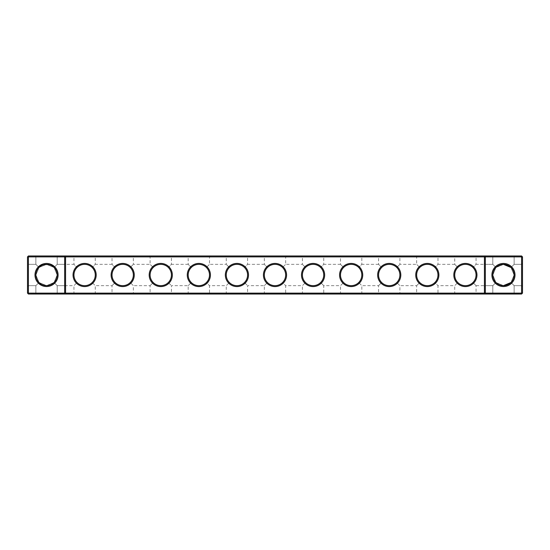 <?xml version="1.0" encoding="UTF-8"?>
<svg xmlns="http://www.w3.org/2000/svg" width="550" height="550" viewBox="0 0 550 550"><rect width="100%" height="100%" fill="white"/><g stroke="black" fill="none" stroke-linecap="round" stroke-linejoin="round"><path stroke-width="0.41" stroke-dasharray="2.75 2.06" d="M58.114 255.963L57.2 256.877L35.874 256.877L57.2 256.877L35.874 256.877L57.2 256.877L58.114 255.963L57.2 256.877L35.874 256.877L57.2 256.877L35.874 256.877L57.2 256.877L58.114 255.963L57.2 256.877L35.874 256.877L57.2 256.877L35.874 256.877L57.2 256.877L58.114 255.963L57.2 256.877L35.874 256.877L57.2 256.877L58.114 255.963L34.966 255.963L58.114 255.963L34.966 255.963L58.114 255.963L34.966 255.963L58.114 255.963L34.966 255.963L58.114 255.963L34.966 255.963L58.114 255.963L34.966 255.963L58.114 255.963L34.966 255.963L58.114 255.963L34.966 255.963L58.114 255.963L34.966 255.963L58.114 255.963L57.2 256.877L35.874 256.877L57.2 256.877L57.2 264.337L54.058 267.486C57.977 269.871 57.984 280.122 54.058 282.514L57.2 285.663L54.058 282.514C52.546 284.295 50.043 285.333 46.537 285.629C43.024 285.326 40.521 284.288 39.023 282.514C35.097 280.129 35.09 269.878 39.023 267.486C41.429 263.539 51.686 263.574 54.058 267.486C57.977 269.871 57.984 280.122 54.058 282.514C52.546 284.295 50.043 285.333 46.537 285.629C43.024 285.326 40.521 284.288 39.023 282.514L35.874 285.663L39.023 282.514C35.097 280.129 35.09 269.878 39.023 267.486L35.874 264.337L39.023 267.486C41.429 263.539 51.686 263.574 54.058 267.486C57.977 269.871 57.984 280.122 54.058 282.514L57.2 285.663L64.666 285.663L64.666 264.337L64.666 285.663L65.574 286.577L65.574 263.423L65.574 286.577L65.574 263.423L65.574 286.577L65.574 263.423L65.574 286.577L65.574 263.423L65.574 286.577L65.574 263.423L65.574 286.577L65.574 263.423L65.574 286.577L65.574 263.423L65.574 286.577L65.574 263.423L65.574 286.577L64.666 285.663L64.666 264.337L64.666 285.663L65.574 286.577L64.666 285.663L64.666 264.337L64.666 285.663L64.666 264.337L64.666 285.663L65.574 286.577L64.666 285.663L64.666 264.337L64.666 285.663L64.666 264.337L64.666 285.663L65.574 286.577L64.666 285.663L64.666 264.337L64.666 285.663L64.666 264.337L64.666 285.663L57.2 285.663L57.2 293.123L35.874 293.123L57.2 293.123L35.874 293.123L57.2 293.123L58.114 294.037L34.966 294.037L58.114 294.037L34.966 294.037L58.114 294.037L34.966 294.037L58.114 294.037L34.966 294.037L58.114 294.037L34.966 294.037L58.114 294.037L34.966 294.037L58.114 294.037L34.966 294.037L58.114 294.037L34.966 294.037L58.114 294.037L34.966 294.037L58.114 294.037L57.2 293.123L35.874 293.123L57.2 293.123L35.874 293.123L57.2 293.123L35.874 293.123L57.2 293.123L35.874 293.123L57.2 293.123L35.874 293.123L57.2 293.123L35.874 293.123L57.2 293.123L35.874 293.123L57.2 293.123L58.114 294.037M522.5 293.123L521.586 294.037L28.414 294.037L28.414 255.963L521.586 255.963L522.5 256.877L522.5 293.123L27.5 293.123L27.5 256.877L522.5 256.877M96.188 255.963L73.04 255.963L96.188 255.963L95.274 256.877L73.954 256.877L95.274 256.877L95.274 264.337L92.152 267.458C90.056 265.43 87.539 264.385 84.617 264.337C81.689 264.385 79.179 265.43 77.076 267.458C82.101 263.347 87.127 263.347 92.152 267.458L95.274 264.337L112.028 264.337L115.156 267.458C120.182 263.347 125.208 263.347 130.233 267.458C128.129 265.43 125.62 264.385 122.691 264.337C119.769 264.385 117.253 265.43 115.156 267.458L112.028 264.337L112.028 256.877L133.354 256.877L112.028 256.877L111.114 255.963L134.269 255.963L111.114 255.963M362.732 255.963L339.577 255.963L362.732 255.963L361.817 256.877L340.491 256.877L361.817 256.877L361.817 264.337L358.689 267.458C356.592 265.43 354.076 264.385 351.154 264.337C348.232 264.385 345.716 265.43 343.613 267.458C348.638 263.347 353.664 263.347 358.689 267.458L361.817 264.337L378.572 264.337L381.693 267.458C386.719 263.347 391.744 263.347 396.77 267.458C394.666 265.43 392.157 264.385 389.228 264.337C386.306 264.385 383.79 265.43 381.693 267.458L378.572 264.337L378.572 256.877L399.891 256.877L378.572 256.877L377.658 255.963L400.806 255.963L377.658 255.963M324.651 255.963L301.503 255.963L324.651 255.963L323.737 256.877L302.418 256.877L323.737 256.877L323.737 264.337L320.616 267.458C318.512 265.43 316.002 264.385 313.074 264.337C310.152 264.385 307.643 265.43 305.539 267.458C310.564 263.347 315.59 263.347 320.616 267.458L323.737 264.337L340.491 264.337L343.613 267.458L340.491 264.337L340.491 256.877L339.577 255.963M503.463 255.963L491.886 255.963L503.463 255.963M476.96 255.963L453.812 255.963L476.96 255.963L476.046 256.877L454.726 256.877L476.046 256.877L476.046 264.337L472.924 267.458C470.821 265.43 468.311 264.385 465.382 264.337C462.461 264.385 459.944 265.43 457.848 267.458C462.873 263.347 467.899 263.347 472.924 267.458L476.046 264.337L492.8 264.337L495.942 267.486L492.8 264.337L495.942 267.486L492.8 264.337L495.942 267.486L492.8 264.337L495.942 267.486L492.8 264.337L495.942 267.486L492.8 264.337L495.942 267.486L492.8 264.337L495.942 267.486L492.8 264.337L495.942 267.486L492.8 264.337L495.942 267.486L492.8 264.337L492.8 256.877L514.126 256.877L492.8 256.877L514.126 256.877L492.8 256.877L514.126 256.877L492.8 256.877L514.126 256.877L492.8 256.877L514.126 256.877L492.8 256.877L514.126 256.877L492.8 256.877L514.126 256.877L492.8 256.877L514.126 256.877L492.8 256.877L514.126 256.877L492.8 256.877L491.886 255.963M438.886 255.963L415.731 255.963L438.886 255.963L437.972 256.877L416.646 256.877L437.972 256.877L437.972 264.337L434.844 267.458C432.747 265.43 430.231 264.385 427.309 264.337C424.38 264.385 421.871 265.43 419.767 267.458C424.793 263.347 429.818 263.347 434.844 267.458L437.972 264.337L454.726 264.337L457.848 267.458L454.726 264.337L454.726 256.877L453.812 255.963M248.497 255.963L225.349 255.963L248.497 255.963L247.583 256.877L226.263 256.877L247.583 256.877L247.583 264.337L244.461 267.458C242.357 265.43 239.848 264.385 236.926 264.337C233.998 264.385 231.488 265.43 229.384 267.458C234.41 263.347 239.436 263.347 244.461 267.458L247.583 264.337L264.337 264.337L267.458 267.458C272.484 263.347 277.516 263.347 282.542 267.458C280.438 265.43 277.922 264.385 275 264.337C272.078 264.385 269.562 265.43 267.458 267.458L264.337 264.337L264.337 256.877L285.663 256.877L264.337 256.877L263.423 255.963L286.577 255.963L263.423 255.963M172.343 255.963L149.194 255.963L172.343 255.963L171.428 256.877L150.109 256.877L171.428 256.877L171.428 264.337L168.307 267.458C166.21 265.43 163.694 264.385 160.772 264.337C157.843 264.385 155.334 265.43 153.23 267.458C158.256 263.347 163.281 263.347 168.307 267.458L171.428 264.337L188.183 264.337L191.311 267.458C196.336 263.347 201.362 263.347 206.387 267.458C204.284 265.43 201.768 264.385 198.846 264.337C195.924 264.385 193.407 265.43 191.311 267.458L188.183 264.337L188.183 256.877L209.509 256.877L188.183 256.877L187.268 255.963L210.423 255.963L187.268 255.963M51.054 284.625L46.537 285.629C43.024 285.326 40.521 284.288 39.023 282.514C35.097 280.129 35.09 269.878 39.023 267.486L35.874 264.337L39.023 267.486C41.429 263.539 51.686 263.574 54.058 267.486L57.2 264.337L54.058 267.486C57.977 269.871 57.984 280.122 54.058 282.514C52.546 284.295 50.043 285.333 46.537 285.629C43.024 285.326 40.521 284.288 39.023 282.514L35.874 285.663L39.023 282.514C35.097 280.129 35.09 269.878 39.023 267.486C41.429 263.539 51.686 263.574 54.058 267.486L57.2 264.337L54.058 267.486L57.2 264.337L54.058 267.486L57.2 264.337L54.058 267.486L57.2 264.337L54.058 267.486L57.2 264.337L54.058 267.486L57.2 264.337L54.058 267.486L57.2 264.337L64.666 264.337L65.574 263.423L64.666 264.337L65.574 263.423L64.666 264.337L65.574 263.423L64.666 264.337L65.574 263.423L64.666 264.337L57.2 264.337L64.666 264.337L57.2 264.337L64.666 264.337L57.2 264.337L64.666 264.337L57.2 264.337L57.2 256.877L35.874 256.877L57.2 256.877L57.2 264.337L57.2 256.877L57.2 264.337L57.2 256.877L57.2 264.337L57.2 256.877L57.2 264.337L73.954 264.337L77.076 267.458L73.954 264.337L73.954 256.877L73.04 255.963M27.5 286.577L28.414 285.663L27.5 286.577L28.414 285.663L27.5 286.577L28.414 285.663L27.5 286.577L28.414 285.663L28.414 264.337L28.414 285.663L28.414 264.337L28.414 285.663L28.414 264.337L28.414 285.663L28.414 264.337L28.414 285.663L28.414 264.337L28.414 285.663L28.414 264.337L28.414 285.663L28.414 264.337L28.414 285.663L28.414 264.337L28.414 285.663L35.874 285.663L39.023 282.514C35.097 280.129 35.09 269.878 39.023 267.486L35.874 264.337L39.023 267.486C41.429 263.539 51.686 263.574 54.058 267.486C57.977 269.871 57.984 280.122 54.058 282.514C52.546 284.295 50.043 285.333 46.537 285.629A10.629 10.629 0 0 1 37.331 269.686A10.629 10.629 0 0 1 55.742 269.686A10.629 10.629 0 0 1 46.537 285.629C43.024 285.326 40.521 284.288 39.023 282.514L35.874 285.663L39.023 282.514C35.097 280.129 35.09 269.878 39.023 267.486C41.429 263.539 51.686 263.574 54.058 267.486L57.172 274.993L54.058 282.514L57.2 285.663L57.2 293.123L57.2 285.663L54.058 282.514C52.546 284.295 50.043 285.333 46.537 285.629C43.024 285.326 40.521 284.288 39.023 282.514C35.097 280.129 35.09 269.878 39.023 267.486L35.874 264.337L39.023 267.486C41.429 263.539 51.686 263.574 54.058 267.486L57.172 274.993L54.058 282.514C52.546 284.295 50.043 285.333 46.537 285.629C43.024 285.326 40.521 284.288 39.023 282.514L35.874 285.663L39.023 282.514C35.097 280.129 35.09 269.878 39.023 267.486C41.429 263.539 51.686 263.574 54.058 267.486C57.977 269.871 57.984 280.122 54.058 282.514L57.2 285.663L54.058 282.514C52.546 284.295 50.043 285.333 46.537 285.629C43.024 285.326 40.521 284.288 39.023 282.514C35.097 280.129 35.09 269.878 39.023 267.486L35.874 264.337L39.023 267.486C41.429 263.539 51.686 263.574 54.058 267.486C57.977 269.871 57.984 280.122 54.058 282.514C52.546 284.295 50.043 285.333 46.537 285.629C43.024 285.326 40.521 284.288 39.023 282.514C35.097 280.129 35.09 269.878 39.023 267.486C41.429 263.539 51.686 263.574 54.058 267.486C57.977 269.871 57.984 280.122 54.058 282.514L57.2 285.663L64.666 285.663L57.2 285.663L54.058 282.514C52.546 284.295 50.043 285.333 46.537 285.629C43.024 285.326 40.521 284.288 39.023 282.514C35.097 280.129 35.09 269.878 39.023 267.486L35.874 264.337L39.023 267.486C41.429 263.539 51.686 263.574 54.058 267.486C57.977 269.871 57.984 280.122 54.058 282.514C52.546 284.295 50.043 285.333 46.537 285.629C43.024 285.326 40.521 284.288 39.023 282.514L35.874 285.663L39.023 282.514C35.097 280.129 35.09 269.878 39.023 267.486L46.53 264.371L54.058 267.486C57.977 269.871 57.984 280.122 54.058 282.514C52.546 284.295 50.043 285.333 46.537 285.629C43.024 285.326 40.521 284.288 39.023 282.514C35.097 280.129 35.09 269.878 39.023 267.486L35.874 264.337L39.023 267.486L46.53 264.371L54.058 267.486C57.977 269.871 57.984 280.122 54.058 282.514C52.546 284.295 50.043 285.333 46.537 285.629L39.023 282.514L35.874 285.663L28.414 285.663L28.414 264.337L28.414 285.663L27.5 286.577L27.5 263.423L27.5 286.577L27.5 263.423L27.5 286.577L27.5 263.423L27.5 286.577L27.5 263.423L27.5 286.577L27.5 263.423L27.5 286.577L27.5 263.423L27.5 286.577L27.5 263.423L27.5 286.577L27.5 263.423L27.5 286.577L27.5 263.423L27.5 286.577L28.414 285.663L35.874 285.663L39.023 282.514L35.908 275.007L39.023 267.486C41.429 263.539 51.686 263.574 54.058 267.486C57.977 269.871 57.984 280.122 54.058 282.514L57.2 285.663L54.058 282.514L46.537 285.629L39.023 282.514L35.908 275.007L39.023 267.486L35.874 264.337L39.023 267.486C41.429 263.539 51.686 263.574 54.058 267.486C57.977 269.871 57.984 280.122 54.058 282.514L46.537 285.629L39.023 282.514L35.874 285.663L39.023 282.514L35.908 275.007L39.023 267.486L46.53 264.371L54.058 267.486L57.172 274.993L54.058 282.514L46.537 285.629C43.024 285.326 40.521 284.288 39.023 282.514L35.874 285.663L39.023 282.514C35.097 280.129 35.09 269.878 39.023 267.486L35.874 264.337L39.023 267.486L46.53 264.371L54.058 267.486C57.977 269.871 57.984 280.122 54.058 282.514L57.2 285.663L64.666 285.663L57.2 285.663L54.058 282.514C52.546 284.295 50.043 285.333 46.537 285.629L39.023 282.514L35.908 275.007L39.023 267.486M64.666 294.037L65.574 293.123L65.574 256.877L64.666 255.963M485.334 294.037L484.426 293.123L484.426 256.877L485.334 255.963M521.586 255.963L521.586 294.037M28.414 255.963L27.5 256.877M484.426 286.577L484.426 263.423L484.426 286.577L484.426 263.423L484.426 286.577L484.426 263.423L484.426 286.577L484.426 263.423L484.426 286.577L484.426 263.423L484.426 286.577L484.426 263.423L484.426 286.577L484.426 263.423L484.426 286.577L484.426 263.423L484.426 286.577L485.334 285.663L485.334 264.337L485.334 285.663L485.334 264.337L485.334 285.663L484.426 286.577L485.334 285.663L485.334 264.337L485.334 285.663L485.334 264.337L485.334 285.663L484.426 286.577L485.334 285.663L485.334 264.337L485.334 285.663L485.334 264.337L485.334 285.663L484.426 286.577L485.334 285.663L485.334 264.337L485.334 285.663L485.334 264.337L485.334 285.663L484.426 286.577M522.5 286.577L522.5 263.423L522.5 286.577L522.5 263.423L522.5 286.577L522.5 263.423L522.5 286.577L522.5 263.423L522.5 286.577L522.5 263.423L522.5 286.577L522.5 263.423L522.5 286.577L522.5 263.423L522.5 286.577L522.5 263.423L522.5 286.577L522.5 263.423L522.5 286.577L521.586 285.663L521.586 264.337L521.586 285.663L522.5 286.577L521.586 285.663L521.586 264.337L521.586 285.663L521.586 264.337L521.586 285.663L522.5 286.577L521.586 285.663L521.586 264.337L521.586 285.663L521.586 264.337L521.586 285.663L522.5 286.577L521.586 285.663L521.586 264.337L521.586 285.663L521.586 264.337L521.586 285.663L522.5 286.577L521.586 285.663L521.586 264.337L521.586 285.663L521.586 264.337L521.586 285.663L514.126 285.663L510.978 282.514L514.092 275.007L510.978 267.486L510.173 266.757L510.978 267.486L514.126 264.337L510.978 267.486L503.47 264.371L495.942 267.486L492.828 274.993L495.942 282.514L496.726 283.222M46.537 286.543A11.543 11.543 0 0 1 36.541 269.225A11.543 11.543 0 0 1 56.54 269.225A11.543 11.543 0 0 1 46.537 286.543M84.617 286.577A11.578 11.578 0 0 0 94.641 269.211A11.578 11.578 0 0 0 74.594 269.211A11.578 11.578 0 0 0 84.617 286.577M122.691 286.577A11.578 11.578 0 0 0 132.715 269.211A11.578 11.578 0 0 0 112.667 269.211A11.578 11.578 0 0 0 122.691 286.577M160.772 286.577A11.578 11.578 0 0 0 170.796 269.211A11.578 11.578 0 0 0 150.741 269.211A11.578 11.578 0 0 0 160.772 286.577M198.846 286.577A11.578 11.578 0 0 0 208.869 269.211A11.578 11.578 0 0 0 188.822 269.211A11.578 11.578 0 0 0 198.846 286.577M236.926 286.577A11.578 11.578 0 0 0 246.95 269.211A11.578 11.578 0 0 0 226.896 269.211A11.578 11.578 0 0 0 236.926 286.577M275 286.577A11.578 11.578 0 0 0 285.024 269.211A11.578 11.578 0 0 0 264.976 269.211A11.578 11.578 0 0 0 275 286.577M313.074 286.577A11.578 11.578 0 0 0 323.104 269.211A11.578 11.578 0 0 0 303.05 269.211A11.578 11.578 0 0 0 313.074 286.577M351.154 286.577A11.578 11.578 0 0 0 361.178 269.211A11.578 11.578 0 0 0 341.131 269.211A11.578 11.578 0 0 0 351.154 286.577M389.228 286.577A11.578 11.578 0 0 0 399.259 269.211A11.578 11.578 0 0 0 379.204 269.211A11.578 11.578 0 0 0 389.228 286.577M427.309 286.577A11.578 11.578 0 0 0 437.332 269.211A11.578 11.578 0 0 0 417.285 269.211A11.578 11.578 0 0 0 427.309 286.577M465.382 286.577A11.578 11.578 0 0 0 475.406 269.211A11.578 11.578 0 0 0 455.359 269.211A11.578 11.578 0 0 0 465.382 286.577M503.463 286.543A11.543 11.543 0 0 0 513.459 269.225A11.543 11.543 0 0 0 493.46 269.225A11.543 11.543 0 0 0 503.463 286.543M130.233 267.458L133.354 264.337L130.233 267.458C134.344 272.484 134.344 277.516 130.233 282.542C128.129 284.57 125.62 285.615 122.691 285.663A10.663 10.663 0 0 0 131.924 269.672A10.663 10.663 0 0 0 113.458 269.672A10.663 10.663 0 0 0 122.691 285.663C119.769 285.615 117.253 284.57 115.156 282.542L112.028 285.663L115.156 282.542C113.121 280.438 112.076 277.922 112.028 275C112.076 272.078 113.121 269.562 115.156 267.458C113.121 269.562 112.076 272.078 112.028 275C112.076 277.922 113.121 280.438 115.156 282.542C117.253 284.57 119.769 285.615 122.691 285.663C125.62 285.615 128.129 284.57 130.233 282.542C134.344 277.516 134.344 272.484 130.233 267.458M396.77 267.458L399.891 264.337L396.77 267.458C400.881 272.484 400.881 277.516 396.77 282.542C394.666 284.57 392.157 285.615 389.228 285.663A10.663 10.663 0 0 0 398.461 269.672A10.663 10.663 0 0 0 379.995 269.672A10.663 10.663 0 0 0 389.228 285.663C386.306 285.615 383.79 284.57 381.693 282.542L378.572 285.663L381.693 282.542C379.658 280.438 378.62 277.922 378.572 275C378.62 272.078 379.658 269.562 381.693 267.458C379.658 269.562 378.62 272.078 378.572 275C378.62 277.922 379.658 280.438 381.693 282.542C383.79 284.57 386.306 285.615 389.228 285.663C392.157 285.615 394.666 284.57 396.77 282.542C400.881 277.516 400.881 272.484 396.77 267.458M305.539 267.458L302.418 264.337L305.539 267.458C303.504 269.562 302.466 272.078 302.418 275C302.466 272.078 303.504 269.562 305.539 267.458M507.678 265.244L509.692 266.386L507.678 265.244M505.106 264.495L504.075 264.385L505.106 264.495M503.621 264.371L495.942 267.486C492.023 269.871 492.016 280.122 495.942 282.514C497.454 284.295 499.957 285.333 503.463 285.629A10.629 10.629 0 0 0 512.669 269.686A10.629 10.629 0 0 0 494.257 269.686A10.629 10.629 0 0 0 503.463 285.629L510.978 282.514C514.903 280.129 514.91 269.878 510.978 267.486L514.126 264.337L510.978 267.486L514.126 264.337L510.978 267.486L503.47 264.371L495.942 267.486L492.828 274.993L495.942 282.514L503.463 285.629C506.976 285.326 509.479 284.288 510.978 282.514L514.126 285.663L521.586 285.663L514.126 285.663L510.978 282.514L514.092 275.007L510.978 267.486L514.126 264.337L510.978 267.486L514.126 264.337L510.978 267.486L514.126 264.337L510.978 267.486L514.126 264.337L510.978 267.486L514.126 264.337L510.978 267.486L514.126 264.337L510.978 267.486L514.092 275.007L510.978 282.514C514.903 280.129 514.91 269.878 510.978 267.486C514.91 269.878 514.903 280.129 510.978 282.514L514.126 285.663L510.978 282.514L514.126 285.663L510.978 282.514L514.092 275.007L510.978 267.486C514.91 269.878 514.903 280.129 510.978 282.514C514.903 280.129 514.91 269.878 510.978 267.486C514.91 269.878 514.903 280.129 510.978 282.514L514.126 285.663L521.586 285.663L514.126 285.663L510.978 282.514C514.903 280.129 514.91 269.878 510.978 267.486C514.91 269.878 514.903 280.129 510.978 282.514L514.126 285.663L510.978 282.514C514.903 280.129 514.91 269.878 510.978 267.486C514.91 269.878 514.903 280.129 510.978 282.514C514.903 280.129 514.91 269.878 510.978 267.486C514.91 269.878 514.903 280.129 510.978 282.514L514.126 285.663L521.586 285.663L514.126 285.663L510.978 282.514C514.903 280.129 514.91 269.878 510.978 267.486C514.91 269.878 514.903 280.129 510.978 282.514L514.126 285.663L521.586 285.663L514.126 285.663L510.978 282.514L514.126 285.663L514.126 293.123L492.8 293.123L514.126 293.123L492.8 293.123L514.126 293.123L492.8 293.123L514.126 293.123L492.8 293.123L514.126 293.123L492.8 293.123L514.126 293.123L492.8 293.123L514.126 293.123L492.8 293.123L514.126 293.123L492.8 293.123L514.126 293.123L492.8 293.123L514.126 293.123L515.034 294.037L491.886 294.037L515.034 294.037L491.886 294.037L515.034 294.037L491.886 294.037L515.034 294.037L491.886 294.037L515.034 294.037L491.886 294.037L515.034 294.037L491.886 294.037L515.034 294.037L491.886 294.037L515.034 294.037L491.886 294.037L515.034 294.037L491.886 294.037L515.034 294.037L514.126 293.123L515.034 294.037M419.767 267.458L416.646 264.337L419.767 267.458C417.732 269.562 416.694 272.078 416.646 275C416.694 272.078 417.732 269.562 419.767 267.458M509.692 266.386L507.416 265.134M506.708 264.88L506.351 264.77M504.137 264.392L503.491 264.371L504.137 264.392M503.223 264.371L501.799 264.502M501.408 264.571L500.789 264.708M498.286 265.712L497.496 266.2M496.341 267.107L503.463 264.371L495.942 267.486L503.463 264.371L495.942 267.486L503.463 264.371L495.942 267.486L503.463 264.371L495.942 267.486L492.828 274.993L495.942 282.514L503.463 285.629L510.978 282.514L503.463 285.629C506.976 285.326 509.479 284.288 510.978 282.514L503.463 285.629L510.978 282.514C509.479 284.288 506.976 285.326 503.463 285.629L510.978 282.514C509.479 284.288 506.976 285.326 503.463 285.629L510.978 282.514C509.479 284.288 506.976 285.326 503.463 285.629L510.978 282.514C509.479 284.288 506.976 285.326 503.463 285.629L510.978 282.514C509.479 284.288 506.976 285.326 503.463 285.629L510.978 282.514M229.384 267.458L226.263 264.337L229.384 267.458C227.349 269.562 226.311 272.078 226.263 275C226.311 272.078 227.349 269.562 229.384 267.458M153.23 267.458L150.109 264.337L153.23 267.458C151.195 269.562 150.157 272.078 150.109 275C150.157 272.078 151.195 269.562 153.23 267.458M282.542 267.458L285.663 264.337L282.542 267.458C286.653 272.484 286.653 277.516 282.542 282.542L285.663 285.663L282.542 282.542C286.653 277.516 286.653 272.484 282.542 267.458M206.387 267.458L209.509 264.337L206.387 267.458C210.499 272.484 210.499 277.516 206.387 282.542L209.509 285.663L206.387 282.542C210.499 277.516 210.499 272.484 206.387 267.458M498.252 265.732L497.489 266.207L498.252 265.732M84.617 285.663A10.663 10.663 0 0 0 93.851 269.672A10.663 10.663 0 0 0 75.384 269.672A10.663 10.663 0 0 0 84.617 285.663C81.689 285.615 79.179 284.57 77.076 282.542C75.041 280.438 74.002 277.922 73.954 275C74.002 272.078 75.041 269.562 77.076 267.458C75.041 269.562 74.002 272.078 73.954 275C74.002 277.922 75.041 280.438 77.076 282.542C79.179 284.57 81.689 285.615 84.617 285.663C87.539 285.615 90.056 284.57 92.152 282.542C90.056 284.57 87.539 285.615 84.617 285.663M160.772 285.663A10.663 10.663 0 0 0 170.005 269.672A10.663 10.663 0 0 0 151.539 269.672A10.663 10.663 0 0 0 160.772 285.663C157.843 285.615 155.334 284.57 153.23 282.542L150.109 285.663L153.23 282.542C151.195 280.438 150.157 277.922 150.109 275C150.157 277.922 151.195 280.438 153.23 282.542C155.334 284.57 157.843 285.615 160.772 285.663C163.694 285.615 166.21 284.57 168.307 282.542C166.21 284.57 163.694 285.615 160.772 285.663M198.846 285.663A10.663 10.663 0 0 0 208.079 269.672A10.663 10.663 0 0 0 189.613 269.672A10.663 10.663 0 0 0 198.846 285.663C195.924 285.615 193.407 284.57 191.311 282.542L188.183 285.663L191.311 282.542C189.276 280.438 188.231 277.922 188.183 275C188.231 272.078 189.276 269.562 191.311 267.458C189.276 269.562 188.231 272.078 188.183 275C188.231 277.922 189.276 280.438 191.311 282.542C193.407 284.57 195.924 285.615 198.846 285.663C201.768 285.615 204.284 284.57 206.387 282.542C204.284 284.57 201.768 285.615 198.846 285.663M236.926 285.663A10.663 10.663 0 0 0 246.159 269.672A10.663 10.663 0 0 0 227.693 269.672A10.663 10.663 0 0 0 236.926 285.663C233.998 285.615 231.488 284.57 229.384 282.542C227.349 280.438 226.311 277.922 226.263 275C226.311 277.922 227.349 280.438 229.384 282.542C231.488 284.57 233.998 285.615 236.926 285.663C239.848 285.615 242.357 284.57 244.461 282.542C242.357 284.57 239.848 285.615 236.926 285.663M275 285.663A10.663 10.663 0 0 0 284.233 269.672A10.663 10.663 0 0 0 265.767 269.672A10.663 10.663 0 0 0 275 285.663C272.078 285.615 269.562 284.57 267.458 282.542L264.337 285.663L267.458 282.542C265.43 280.438 264.385 277.922 264.337 275C264.385 272.078 265.43 269.562 267.458 267.458C265.43 269.562 264.385 272.078 264.337 275C264.385 277.922 265.43 280.438 267.458 282.542C269.562 284.57 272.078 285.615 275 285.663C277.922 285.615 280.438 284.57 282.542 282.542C280.438 284.57 277.922 285.615 275 285.663M313.074 285.663A10.663 10.663 0 0 0 322.307 269.672A10.663 10.663 0 0 0 303.841 269.672A10.663 10.663 0 0 0 313.074 285.663C310.152 285.615 307.643 284.57 305.539 282.542C303.504 280.438 302.466 277.922 302.418 275C302.466 277.922 303.504 280.438 305.539 282.542C307.643 284.57 310.152 285.615 313.074 285.663C316.002 285.615 318.512 284.57 320.616 282.542L323.737 285.663L320.616 282.542C324.727 277.516 324.727 272.484 320.616 267.458C324.727 272.484 324.727 277.516 320.616 282.542C318.512 284.57 316.002 285.615 313.074 285.663M351.154 285.663A10.663 10.663 0 0 0 360.388 269.672A10.663 10.663 0 0 0 341.921 269.672A10.663 10.663 0 0 0 351.154 285.663C348.232 285.615 345.716 284.57 343.613 282.542C341.577 280.438 340.539 277.922 340.491 275C340.539 272.078 341.577 269.562 343.613 267.458C341.577 269.562 340.539 272.078 340.491 275C340.539 277.922 341.577 280.438 343.613 282.542C345.716 284.57 348.232 285.615 351.154 285.663C354.076 285.615 356.592 284.57 358.689 282.542C356.592 284.57 354.076 285.615 351.154 285.663M427.309 285.663A10.663 10.663 0 0 0 436.542 269.672A10.663 10.663 0 0 0 418.076 269.672A10.663 10.663 0 0 0 427.309 285.663C424.38 285.615 421.871 284.57 419.767 282.542L416.646 285.663L419.767 282.542C417.732 280.438 416.694 277.922 416.646 275C416.694 277.922 417.732 280.438 419.767 282.542C421.871 284.57 424.38 285.615 427.309 285.663C430.231 285.615 432.747 284.57 434.844 282.542L437.972 285.663L434.844 282.542C438.962 277.516 438.962 272.484 434.844 267.458C438.962 272.484 438.962 277.516 434.844 282.542C432.747 284.57 430.231 285.615 427.309 285.663M465.382 285.663A10.663 10.663 0 0 0 474.616 269.672A10.663 10.663 0 0 0 456.149 269.672A10.663 10.663 0 0 0 465.382 285.663C462.461 285.615 459.944 284.57 457.848 282.542C455.812 280.438 454.768 277.922 454.726 275C454.768 272.078 455.812 269.562 457.848 267.458C455.812 269.562 454.768 272.078 454.726 275C454.768 277.922 455.812 280.438 457.848 282.542C459.944 284.57 462.461 285.615 465.382 285.663C468.311 285.615 470.821 284.57 472.924 282.542C470.821 284.57 468.311 285.615 465.382 285.663M28.414 294.037L27.5 293.123M92.152 282.542C96.271 277.516 96.271 272.484 92.152 267.458C96.271 272.484 96.271 277.516 92.152 282.542L95.274 285.663L92.152 282.542M111.114 294.037L134.269 294.037L111.114 294.037L112.028 293.123L133.354 293.123L112.028 293.123L112.028 285.663L95.274 285.663L95.274 293.123L73.954 293.123L95.274 293.123L96.188 294.037L73.04 294.037L96.188 294.037M73.04 294.037L73.954 293.123L73.954 285.663L77.076 282.542L73.954 285.663L57.2 285.663L54.058 282.514L53.274 283.222M149.194 294.037L172.343 294.037L149.194 294.037L150.109 293.123L171.428 293.123L150.109 293.123L150.109 285.663L133.354 285.663L130.233 282.542L133.354 285.663L133.354 293.123L134.269 294.037M358.689 282.542C362.808 277.516 362.808 272.484 358.689 267.458C362.808 272.484 362.808 277.516 358.689 282.542L361.817 285.663L358.689 282.542M377.658 294.037L400.806 294.037L377.658 294.037L378.572 293.123L399.891 293.123L378.572 293.123L378.572 285.663L361.817 285.663L361.817 293.123L340.491 293.123L361.817 293.123L362.732 294.037L339.577 294.037L362.732 294.037M339.577 294.037L340.491 293.123L340.491 285.663L343.613 282.542L340.491 285.663L323.737 285.663L323.737 293.123L302.418 293.123L323.737 293.123L324.651 294.037L301.503 294.037L324.651 294.037M415.731 294.037L438.886 294.037L415.731 294.037L416.646 293.123L437.972 293.123L416.646 293.123L416.646 285.663L399.891 285.663L396.77 282.542L399.891 285.663L399.891 293.123L400.806 294.037M301.503 294.037L302.418 293.123L302.418 285.663L305.539 282.542L302.418 285.663L285.663 285.663L285.663 293.123L264.337 293.123L285.663 293.123L286.577 294.037L263.423 294.037L286.577 294.037M498.231 284.254L500.411 285.182M501.813 285.505L502.851 285.615M491.886 294.037L492.8 293.123L491.886 294.037L492.8 293.123L491.886 294.037L492.8 293.123L491.886 294.037L492.8 293.123L491.886 294.037L492.8 293.123L492.8 285.663L492.8 293.123L492.8 285.663L492.8 293.123L492.8 285.663L492.8 293.123L492.8 285.663L492.8 293.123L492.8 285.663L495.942 282.514L492.8 285.663L485.334 285.663L492.8 285.663L495.942 282.514C492.016 280.122 492.023 269.871 495.942 267.486C492.023 269.871 492.016 280.122 495.942 282.514L492.8 285.663L495.942 282.514L492.8 285.663L485.334 285.663L492.8 285.663L495.942 282.514C492.016 280.122 492.023 269.871 495.942 267.486C492.023 269.871 492.016 280.122 495.942 282.514C492.016 280.122 492.023 269.871 495.942 267.486C492.023 269.871 492.016 280.122 495.942 282.514L492.8 285.663L495.942 282.514L492.8 285.663L485.334 285.663L492.8 285.663L495.942 282.514C492.016 280.122 492.023 269.871 495.942 267.486C492.023 269.871 492.016 280.122 495.942 282.514C492.016 280.122 492.023 269.871 495.942 267.486C492.023 269.871 492.016 280.122 495.942 282.514L492.8 285.663L495.942 282.514C492.016 280.122 492.023 269.871 495.942 267.486C492.023 269.871 492.016 280.122 495.942 282.514C492.016 280.122 492.023 269.871 495.942 267.486L492.828 274.993L495.942 282.514L492.8 285.663L485.334 285.663L492.8 285.663L495.942 282.514L492.8 285.663L495.942 282.514L492.8 285.663L476.046 285.663L472.924 282.542C477.036 277.516 477.036 272.484 472.924 267.458C477.036 272.484 477.036 277.516 472.924 282.542L476.046 285.663L476.046 293.123L454.726 293.123L476.046 293.123L476.96 294.037L453.812 294.037L476.96 294.037M453.812 294.037L454.726 293.123L454.726 285.663L457.848 282.542L454.726 285.663L437.972 285.663L437.972 293.123L438.886 294.037M495.942 282.514C497.454 284.295 499.957 285.333 503.463 285.629L495.942 282.514C497.454 284.295 499.957 285.333 503.463 285.629L495.942 282.514C497.454 284.295 499.957 285.333 503.463 285.629L495.942 282.514L503.463 285.629C499.957 285.333 497.454 284.295 495.942 282.514L503.463 285.629L495.942 282.514C497.454 284.295 499.957 285.333 503.463 285.629L495.942 282.514C497.454 284.295 499.957 285.333 503.463 285.629L498.946 284.625M244.461 282.542C248.579 277.516 248.579 272.484 244.461 267.458C248.579 272.484 248.579 277.516 244.461 282.542L247.583 285.663L244.461 282.542M263.423 294.037L264.337 293.123L264.337 285.663L247.583 285.663L247.583 293.123L226.263 293.123L247.583 293.123L248.497 294.037L225.349 294.037L248.497 294.037M225.349 294.037L226.263 293.123L226.263 285.663L229.384 282.542L226.263 285.663L209.509 285.663L209.509 293.123L188.183 293.123L209.509 293.123L210.423 294.037L187.268 294.037L210.423 294.037M168.307 282.542C172.425 277.516 172.425 272.484 168.307 267.458C172.425 272.484 172.425 277.516 168.307 282.542L171.428 285.663L168.307 282.542M187.268 294.037L188.183 293.123L188.183 285.663L171.428 285.663L171.428 293.123L172.343 294.037M39.023 282.514L35.874 285.663L28.414 285.663L35.874 285.663L28.414 285.663L35.874 285.663L28.414 285.663L35.874 285.663L35.874 293.123L34.966 294.037M57.2 285.663L64.666 285.663L57.2 285.663L54.058 282.514L57.2 285.663L57.2 293.123L57.2 285.663M51.769 284.254L49.589 285.182M48.187 285.505L46.537 285.629M54.058 267.486L57.172 274.993L54.058 282.514M60.548 294.037L32.526 294.037L60.548 294.037L32.526 294.037L60.548 294.037L60.548 293.432L32.526 293.432L60.548 293.432L32.526 293.432L60.548 293.432L32.526 293.432L60.548 293.432L32.526 293.432L60.548 293.432L32.526 293.432L60.548 293.432L32.526 293.432L60.548 293.432L32.526 293.432L60.548 293.432L32.526 293.432L60.548 293.432L32.526 293.432L60.548 293.432L60.548 294.037L32.526 294.037L60.548 294.037L32.526 294.037L60.548 294.037L32.526 294.037L60.548 294.037L32.526 294.037L60.548 294.037L32.526 294.037L60.548 294.037L32.526 294.037L60.548 294.037L32.526 294.037L60.548 294.037L60.548 293.432M30.848 294.037L519.152 294.037L30.848 294.037L30.848 293.432L519.152 293.432L30.848 293.432L30.848 294.037M519.152 294.037L519.152 293.432L519.152 294.037M487.774 294.037L487.493 293.274L487.774 294.037M62.226 294.037L62.226 293.432L62.226 294.037M503.463 293.432L517.474 293.432L503.463 293.432M484.901 293.432L484.522 293.274L484.901 293.432M483.038 293.432L483.629 293.432L483.038 293.274M482.859 293.432L482.329 293.432L482.852 293.274M480.893 293.432L480.466 293.274L480.893 293.432M465.382 293.432L479.394 293.432L465.382 293.432M427.309 293.432L441.32 293.432L427.309 293.432M389.228 293.432L403.246 293.432L389.228 293.432M351.154 293.432L365.166 293.432L351.154 293.432M313.074 293.432L327.092 293.432L313.074 293.432M275 293.432L289.011 293.432L275 293.432M236.926 293.432L222.908 293.432L236.926 293.432M198.846 293.432L212.857 293.432L198.846 293.432M160.772 293.432L146.754 293.432L160.772 293.432M122.691 293.432L136.703 293.432L122.691 293.432M84.617 293.432L98.629 293.432L84.617 293.432M84.617 294.037L98.629 294.037L84.617 294.037M122.691 294.037L136.703 294.037L122.691 294.037M160.772 294.037L146.754 294.037L160.772 294.037M351.154 294.037L365.166 294.037L351.154 294.037M389.228 294.037L403.246 294.037L389.228 294.037M313.074 294.037L327.092 294.037L313.074 294.037M427.309 294.037L441.32 294.037L427.309 294.037M275 294.037L289.011 294.037L275 294.037M503.463 294.037L517.474 294.037L503.463 294.037M465.382 294.037L479.394 294.037L465.382 294.037M236.926 294.037L222.908 294.037L236.926 294.037M198.846 294.037L212.857 294.037L198.846 294.037M482.57 293.432L482.948 293.274L482.543 293.274M34.966 255.963L35.874 256.877L34.966 255.963L35.874 256.877L34.966 255.963L35.874 256.877L34.966 255.963L35.874 256.877L34.966 255.963L35.874 256.877L35.874 264.337L28.414 264.337L35.874 264.337L28.414 264.337L27.5 263.423M149.194 255.963L150.109 256.877L150.109 264.337L133.354 264.337L133.354 256.877L134.269 255.963M415.731 255.963L416.646 256.877L416.646 264.337L399.891 264.337L399.891 256.877L400.806 255.963M286.577 255.963L285.663 256.877L285.663 264.337L302.418 264.337L302.418 256.877L301.503 255.963M522.5 263.423L521.586 264.337L522.5 263.423L521.586 264.337L522.5 263.423L521.586 264.337L522.5 263.423L521.586 264.337L522.5 263.423L521.586 264.337L514.126 264.337L521.586 264.337L514.126 264.337L521.586 264.337L514.126 264.337L521.586 264.337L514.126 264.337L521.586 264.337L514.126 264.337L514.126 256.877L514.126 264.337L514.126 256.877L514.126 264.337L514.126 256.877L514.126 264.337L514.126 256.877L514.126 264.337L514.126 256.877L515.034 255.963M210.423 255.963L209.509 256.877L209.509 264.337L226.263 264.337L226.263 256.877L225.349 255.963M35.874 285.663L35.874 293.123L35.874 285.663M35.874 256.877L35.874 264.337L35.874 256.877M492.8 256.877L492.8 264.337L492.8 256.877M485.334 264.337L484.426 263.423L485.334 264.337L484.426 263.423L485.334 264.337L484.426 263.423L485.334 264.337L484.426 263.423L485.334 264.337L492.8 264.337L485.334 264.337M28.414 264.337L35.874 264.337L28.414 264.337M514.126 285.663L514.126 293.123L514.126 285.663M32.526 294.037L32.526 293.432M517.474 294.037L517.474 293.432M489.452 294.037L489.452 293.432M479.394 294.037L479.394 293.432M451.371 294.037L451.371 293.432M441.32 294.037L441.32 293.432M413.297 294.037L413.297 293.432M403.246 294.037L403.246 293.432M375.217 294.037L375.217 293.432M365.166 294.037L365.166 293.432M337.143 294.037L337.143 293.432M327.092 294.037L327.092 293.432M299.062 294.037L299.062 293.432M289.011 294.037L289.011 293.432M260.989 294.037L260.989 293.432M250.938 294.037L250.938 293.432M222.908 294.037L222.908 293.432M212.857 294.037L212.857 293.432M184.834 294.037L184.834 293.432M174.783 294.037L174.783 293.432M146.754 294.037L146.754 293.432M136.703 294.037L136.703 293.432M108.68 294.037L108.68 293.432M98.629 294.037L98.629 293.432M70.606 294.037L70.606 293.432"/><path stroke-width="0.82" d="M39.023 267.486C41.429 263.539 51.686 263.574 54.058 267.486M64.666 255.963L28.414 255.963L28.414 293.123L64.666 293.123L64.666 256.877L27.5 256.877L27.5 293.123L28.414 293.123L28.414 294.037L64.666 294.037L64.666 293.123L484.426 293.123L484.426 256.877L65.574 256.877L65.574 293.123L64.666 294.037L485.334 294.037L484.426 293.123L485.334 293.123L485.334 256.877L484.426 256.877L485.334 255.963L485.334 256.877L521.586 256.877L521.586 293.123L485.334 293.123L485.334 294.037L521.586 294.037L522.5 293.123L522.5 256.877L521.586 256.877L521.586 255.963L64.666 255.963L64.666 256.877L65.574 256.877L64.666 255.963M46.537 285.629A10.629 10.629 0 0 1 37.331 269.686A10.629 10.629 0 0 1 55.742 269.686A10.629 10.629 0 0 1 46.537 285.629C43.024 285.326 40.521 284.288 39.023 282.514M54.058 282.514L51.054 284.625M521.586 255.963L522.5 256.877M28.414 255.963L27.5 256.877M46.537 286.543A11.543 11.543 0 0 1 36.541 269.225A11.543 11.543 0 0 1 56.54 269.225A11.543 11.543 0 0 1 46.537 286.543M84.617 286.577A11.578 11.578 0 0 0 94.641 269.211A11.578 11.578 0 0 0 74.594 269.211A11.578 11.578 0 0 0 84.617 286.577M122.691 286.577A11.578 11.578 0 0 0 132.715 269.211A11.578 11.578 0 0 0 112.667 269.211A11.578 11.578 0 0 0 122.691 286.577M160.772 286.577A11.578 11.578 0 0 0 170.796 269.211A11.578 11.578 0 0 0 150.741 269.211A11.578 11.578 0 0 0 160.772 286.577M198.846 286.577A11.578 11.578 0 0 0 208.869 269.211A11.578 11.578 0 0 0 188.822 269.211A11.578 11.578 0 0 0 198.846 286.577M236.926 286.577A11.578 11.578 0 0 0 246.95 269.211A11.578 11.578 0 0 0 226.896 269.211A11.578 11.578 0 0 0 236.926 286.577M275 286.577A11.578 11.578 0 0 0 285.024 269.211A11.578 11.578 0 0 0 264.976 269.211A11.578 11.578 0 0 0 275 286.577M313.074 286.577A11.578 11.578 0 0 0 323.104 269.211A11.578 11.578 0 0 0 303.05 269.211A11.578 11.578 0 0 0 313.074 286.577M351.154 286.577A11.578 11.578 0 0 0 361.178 269.211A11.578 11.578 0 0 0 341.131 269.211A11.578 11.578 0 0 0 351.154 286.577M389.228 286.577A11.578 11.578 0 0 0 399.259 269.211A11.578 11.578 0 0 0 379.204 269.211A11.578 11.578 0 0 0 389.228 286.577M427.309 286.577A11.578 11.578 0 0 0 437.332 269.211A11.578 11.578 0 0 0 417.285 269.211A11.578 11.578 0 0 0 427.309 286.577M465.382 286.577A11.578 11.578 0 0 0 475.406 269.211A11.578 11.578 0 0 0 455.359 269.211A11.578 11.578 0 0 0 465.382 286.577M503.463 286.543A11.543 11.543 0 0 0 513.459 269.225A11.543 11.543 0 0 0 493.46 269.225A11.543 11.543 0 0 0 503.463 286.543M510.173 266.757L507.678 265.244L510.173 266.757M506.708 264.88L507.416 265.134M503.621 264.371L509.692 266.386L503.463 264.371L510.978 267.486L509.692 266.386L503.463 264.371L509.692 266.386M506.351 264.77L503.223 264.371M501.799 264.502L501.408 264.571M500.789 264.708L498.286 265.712M496.341 267.107L497.496 266.2M510.978 267.486L510.091 266.688L510.978 267.486M84.617 285.663A10.663 10.663 0 0 0 93.851 269.672A10.663 10.663 0 0 0 75.384 269.672A10.663 10.663 0 0 0 84.617 285.663M122.691 285.663A10.663 10.663 0 0 0 131.924 269.672A10.663 10.663 0 0 0 113.458 269.672A10.663 10.663 0 0 0 122.691 285.663M160.772 285.663A10.663 10.663 0 0 0 170.005 269.672A10.663 10.663 0 0 0 151.539 269.672A10.663 10.663 0 0 0 160.772 285.663M198.846 285.663A10.663 10.663 0 0 0 208.079 269.672A10.663 10.663 0 0 0 189.613 269.672A10.663 10.663 0 0 0 198.846 285.663M236.926 285.663A10.663 10.663 0 0 0 246.159 269.672A10.663 10.663 0 0 0 227.693 269.672A10.663 10.663 0 0 0 236.926 285.663M275 285.663A10.663 10.663 0 0 0 284.233 269.672A10.663 10.663 0 0 0 265.767 269.672A10.663 10.663 0 0 0 275 285.663M313.074 285.663A10.663 10.663 0 0 0 322.307 269.672A10.663 10.663 0 0 0 303.841 269.672A10.663 10.663 0 0 0 313.074 285.663M351.154 285.663A10.663 10.663 0 0 0 360.388 269.672A10.663 10.663 0 0 0 341.921 269.672A10.663 10.663 0 0 0 351.154 285.663M389.228 285.663A10.663 10.663 0 0 0 398.461 269.672A10.663 10.663 0 0 0 379.995 269.672A10.663 10.663 0 0 0 389.228 285.663M427.309 285.663A10.663 10.663 0 0 0 436.542 269.672A10.663 10.663 0 0 0 418.076 269.672A10.663 10.663 0 0 0 427.309 285.663M465.382 285.663A10.663 10.663 0 0 0 474.616 269.672A10.663 10.663 0 0 0 456.149 269.672A10.663 10.663 0 0 0 465.382 285.663M521.586 294.037L521.586 293.123L522.5 293.123M502.851 285.615L503.463 285.629A10.629 10.629 0 0 0 512.669 269.686A10.629 10.629 0 0 0 494.257 269.686A10.629 10.629 0 0 0 503.463 285.629L510.978 282.514M27.5 293.123L28.414 294.037M496.726 283.222L498.231 284.254M500.411 285.182L501.813 285.505M495.942 282.514L498.946 284.625M53.274 283.222L51.769 284.254M49.589 285.182L48.187 285.505"/></g></svg>
